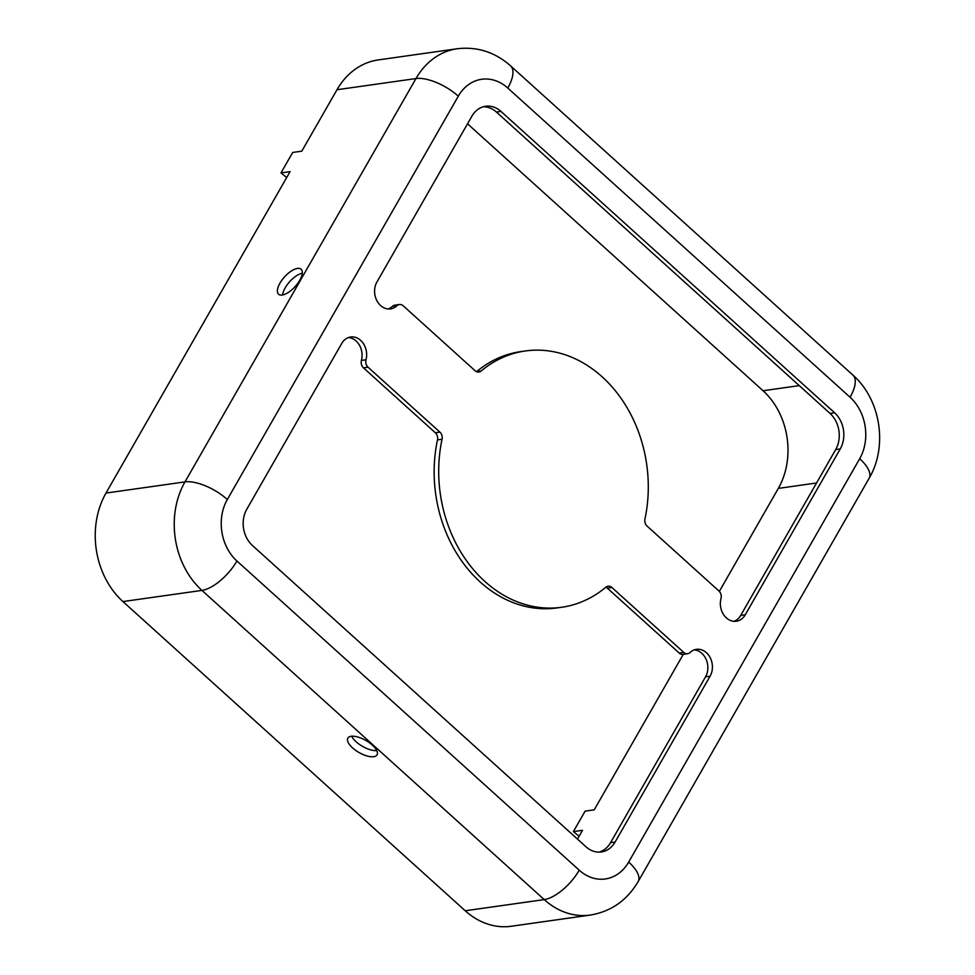 <?xml version="1.0" encoding="UTF-8"?>
<svg xmlns="http://www.w3.org/2000/svg" width="975" height="975" viewBox="0 0 975 975"><rect width="100%" height="100%" fill="white"/><g stroke="black" fill="none" stroke-linecap="round" stroke-linejoin="round"><path stroke-width="1.46" d="M341.725 343.456L246.76 509.291A25.886 20.853 81.9 0 0 252.403 545.464L586.012 846.812A25.886 20.853 81.9 0 0 601.368 851.967A25.886 20.853 81.9 0 0 615.115 842.034L710.092 676.199A16.831 13.552 81.9 0 0 710.227 657.735A16.831 13.552 81.9 0 0 696.443 649.338A16.831 13.552 81.9 0 0 690.068 652.494A6.472 5.216 -98.1 0 1 687.607 653.713A6.472 5.216 -98.1 0 1 683.78 652.421L611.91 587.511A6.472 5.216 81.9 0 0 608.071 586.231A6.472 5.216 81.9 0 0 605.865 587.23A129.431 104.252 -98.1 0 1 561.637 607.279A129.431 104.252 -98.1 0 1 442.053 439.25A6.472 5.216 81.9 0 0 439.908 432.132L368.05 367.222A6.472 5.216 -98.1 0 1 365.991 359.763A16.831 13.552 81.9 0 0 350.671 336.997A16.831 13.552 81.9 0 0 341.725 343.456M403.223 305.809L475.081 370.719A6.472 5.216 81.9 0 0 478.92 372.011A6.472 5.216 81.9 0 0 481.138 371A129.431 104.252 -98.1 0 1 525.367 350.963A129.431 104.252 -98.1 0 1 644.95 518.98A6.472 5.216 81.9 0 0 647.095 526.098L718.953 591.008A6.472 5.216 -98.1 0 1 721 598.467A16.831 13.552 81.9 0 0 736.332 621.233A16.831 13.552 81.9 0 0 745.266 614.774L840.243 448.939A25.886 20.853 81.9 0 0 834.588 412.766L500.979 111.418A25.886 20.853 81.9 0 0 485.635 106.263A25.886 20.853 81.9 0 0 471.888 116.196L376.911 282.031A16.831 13.552 81.9 0 0 376.777 300.495A16.831 13.552 81.9 0 0 390.561 308.892A16.831 13.552 81.9 0 0 396.935 305.736A6.472 5.216 -98.1 0 1 399.384 304.517A6.472 5.216 -98.1 0 1 403.223 305.809M286.687 177.56L280.971 172.916L290.075 171.637L105.995 493.07A77.659 62.558 81.9 0 0 122.947 601.575L465.233 910.772A77.659 62.558 81.9 0 0 511.302 926.25L590.289 915.074C611.13 911.527 627.083 900.376 638.15 881.583A33.65 13.845 29.8 0 0 628.692 862.058L859.682 458.737A44.009 35.441 81.9 0 0 850.078 397.252A33.65 14.357 -47.9 0 0 852.881 375.07C880.717 399.506 888.042 446.306 869.139 478.25L638.15 881.583M577.468 839.097L582.502 830.31L573.385 831.602L585.122 811.127L594.226 809.835L683.292 654.322M579.113 836.233L573.385 831.602M561.637 607.279L557.078 607.925A129.431 104.252 -98.1 0 1 437.495 439.896A6.472 5.216 81.9 0 0 435.35 432.778L363.492 367.867A6.472 5.216 -98.1 0 1 361.433 360.409A16.831 13.552 81.9 0 0 348.416 337.557M476.543 371.67A6.472 5.216 81.9 0 0 476.58 371.646A129.431 104.252 -98.1 0 1 520.808 351.597L525.367 350.963M719.343 591.386L778.318 488.402A69.895 56.294 81.9 0 0 763.059 390.743L467.537 123.788M687.607 653.713L683.061 654.359A6.472 5.216 -98.1 0 1 679.222 653.067L607.352 588.157A6.472 5.216 81.9 0 0 605.889 587.206M280.971 172.916L292.695 152.453L301.799 151.162L336.984 89.737A77.659 62.558 81.9 0 1 378.227 59.926L457.214 48.75A77.659 62.558 81.9 0 0 415.972 78.561L336.984 89.737M599.064 852.138A25.886 20.853 81.9 0 0 610.557 842.68L705.534 676.845A16.831 13.552 81.9 0 0 706.266 659.648A16.831 13.552 81.9 0 0 694.2 649.898M388.245 308.978A16.831 13.552 81.9 0 0 392.377 306.382A6.472 5.216 -98.1 0 1 394.826 305.163L399.384 304.517M302.287 273.195A16.831 7.178 -47.9 0 0 285.188 287.832A16.831 7.178 -47.9 0 0 282.616 294.974M299.715 280.337A16.831 7.178 132.1 0 1 278.57 294.218A16.831 7.178 132.1 0 1 284.517 276.924A16.831 7.178 132.1 0 1 301.117 269.246A16.831 7.178 132.1 0 1 299.715 280.337M734.017 621.319A16.831 13.552 81.9 0 0 740.707 615.42L835.685 449.585A25.886 20.853 81.9 0 0 830.03 413.412L496.421 112.064A25.886 20.853 81.9 0 0 483.368 106.738M352.572 747.898A16.831 6.922 -150.2 0 0 377.045 754.869A16.831 6.922 -150.2 0 0 365.893 740.488A16.831 6.922 -150.2 0 0 347.843 738.136A16.831 6.922 -150.2 0 0 352.572 747.898M351.658 736.247A16.831 6.922 -150.2 0 0 356.094 741.756A16.831 6.922 -150.2 0 0 376.752 750.616M437.495 439.896L442.053 439.25M476.58 371.646L481.138 371M816.55 482.991L778.318 488.402M607.352 588.157L611.91 587.511M850.078 397.252L507.78 88.042A44.009 35.441 81.9 0 0 458.311 96.172A33.65 13.845 -150.2 0 0 415.972 78.561L184.982 481.894A77.659 62.558 81.9 0 0 201.935 590.399L544.233 899.596A77.659 62.558 81.9 0 0 590.289 915.074M507.78 88.042A33.65 14.357 -47.9 0 0 510.583 65.861L852.881 375.07M859.682 458.737A33.65 13.845 29.8 0 1 869.139 478.25M458.311 96.172L227.321 499.505A44.009 35.441 81.9 0 0 236.925 560.991A33.65 14.357 132.1 0 1 201.935 590.399L122.947 601.575M227.321 499.505A33.65 13.845 -150.2 0 0 184.982 481.894L105.995 493.07M799.268 385.625L763.059 390.743M435.35 432.778L439.908 432.132M705.534 676.845L710.092 676.199M610.557 842.68L615.115 842.034M392.377 306.382L396.935 305.736M679.222 653.067L683.78 652.421M496.421 112.064L500.979 111.418M236.925 560.991L579.223 870.188A33.65 14.357 132.1 0 1 544.233 899.596L465.233 910.772M830.03 413.412L834.588 412.766M579.223 870.188A44.009 35.441 81.9 0 0 628.692 862.058M363.492 367.867L368.05 367.222M361.433 360.409L365.991 359.763M835.685 449.585L840.243 448.939M740.707 615.42L745.266 614.774M457.214 48.75C477.25 46.422 495.032 52.126 510.583 65.861"/></g></svg>
